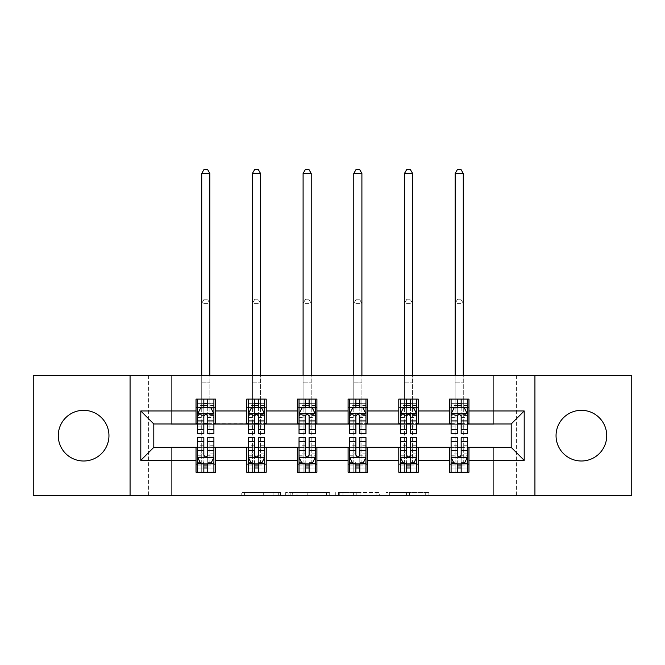 <?xml version="1.0" encoding="UTF-8"?>
<svg xmlns="http://www.w3.org/2000/svg" width="665" height="665" viewBox="0 0 665 665"><rect width="100%" height="100%" fill="white"/><g stroke="black" fill="none" stroke-linecap="round" stroke-linejoin="round"><path stroke-width="0.5" stroke-dasharray="3.33 2.49" d="M280.514 495.774L244.396 495.774L280.514 495.774L280.514 492.524L263.689 492.524L263.689 495.774L263.689 492.524L280.514 492.524L280.514 495.774L280.514 492.524L263.689 492.524L263.689 495.774L263.689 492.524L280.514 492.524L244.396 492.524L280.514 492.524M581.385 461.003A25.345 25.345 0 0 1 556.048 435.658A25.345 25.345 0 0 1 581.385 410.322A25.345 25.345 0 0 1 606.729 435.658A25.345 25.345 0 0 1 581.385 461.003M83.615 461.003A25.345 25.345 0 0 1 58.271 435.658A25.345 25.345 0 0 1 83.615 410.322A25.345 25.345 0 0 1 108.952 435.658A25.345 25.345 0 0 1 83.615 461.003M425.708 495.774L388.077 495.774L425.708 495.774L425.708 492.524L409.598 492.524L428.9 492.524L428.9 495.774L428.9 492.524L388.077 492.524L428.9 492.524L428.9 495.774L428.9 492.524L425.708 492.524L425.708 495.774M406.415 495.774L389.349 495.774L406.415 495.774L406.415 492.524L409.598 492.524L406.415 492.524L406.415 495.774L406.415 492.524L389.349 492.524L389.349 495.774L389.349 492.524L406.415 492.524L406.415 495.774M384.885 495.774L388.077 495.774L384.885 495.774L384.885 492.524L388.077 492.524L384.885 492.524L384.885 495.774M241.204 495.774L244.396 495.774L241.204 495.774L241.204 492.524L244.396 492.524L241.204 492.524L241.204 495.774M493.663 495.774L516.406 495.774L516.406 375.55L631.75 375.55L631.75 495.774L516.406 495.774L516.406 375.55L493.663 375.55L493.663 424.287L171.337 424.287L171.337 375.55L493.663 375.55L493.663 424.287L171.337 424.287L171.337 375.55L148.594 375.55L148.594 495.774L33.25 495.774L33.25 375.55L148.594 375.55L148.594 495.774L171.337 495.774L171.337 447.038L493.663 447.038L493.663 495.774L171.337 495.774L171.337 447.038L493.663 447.038L493.663 495.774M329.707 495.774L326.523 495.774L329.707 495.774L329.707 492.524L329.707 495.774M288.884 495.774L326.523 495.774L285.701 495.774L288.884 495.774L288.884 492.524L329.707 492.524L285.701 492.524L285.701 495.774L285.701 492.524L288.884 492.524L288.884 495.774M338.477 495.774L379.299 495.774L335.293 495.774L338.477 495.774L338.477 492.524L379.299 492.524L379.299 495.774L379.299 492.524L360.006 492.524L360.006 495.774M196.034 464.095L215.526 464.095L215.526 472.217L196.034 472.217L196.034 447.362L153.798 447.362L153.798 423.962L215.526 423.638L215.526 407.229L196.034 407.229L196.034 399.108L215.526 399.108L215.526 407.229M246.723 464.095L266.216 464.095L266.216 472.217L246.723 472.217L246.723 447.362L196.034 447.686M297.413 464.095L316.906 464.095L316.906 472.217L297.413 472.217L297.413 447.362L246.723 447.686M348.094 464.095L367.587 464.095L367.587 472.217L348.094 472.217L348.094 447.362L297.413 447.686M398.784 464.095L418.277 464.095L418.277 472.217L398.784 472.217L398.784 447.362L348.094 447.686M449.474 464.095L468.966 464.095L468.966 472.217L449.474 472.217L449.474 447.362L398.784 447.686M246.723 399.108L266.216 399.108L266.216 407.229L246.723 407.229L246.723 399.108M297.413 399.108L316.906 399.108L316.906 407.229L297.413 407.229L297.413 399.108M348.094 399.108L367.587 399.108L367.587 407.229L348.094 407.229L348.094 399.108M398.784 399.108L418.277 399.108L418.277 407.229L398.784 407.229L398.784 399.108M449.474 399.108L468.966 399.108L468.966 407.229L449.474 407.229L449.474 399.108M449.474 447.686L511.202 447.362L511.202 423.962L418.277 423.962L418.277 407.229M418.277 423.638L367.587 423.962L367.587 407.229M367.587 423.638L316.906 423.962L316.906 407.229M316.906 423.638L266.216 423.962L266.216 407.229M266.216 423.638L215.526 423.638M207.729 407.229L203.831 407.229M196.034 423.638L196.034 407.229M197.663 423.638L203.831 423.638M207.729 423.638L213.906 423.638M215.526 464.095L215.526 447.686M197.663 447.686L203.831 447.686M207.729 447.686L213.906 447.686M197.663 437.612L197.663 467.994L197.663 464.095L203.831 464.095M207.729 464.095L213.906 464.095L213.906 472.217L197.663 472.217L213.906 472.217M248.344 447.686L254.52 447.686M258.419 447.686L264.595 447.686M266.216 464.095L266.216 447.686M248.344 437.612L248.344 467.994L248.344 464.095L254.52 464.095M258.419 464.095L264.595 464.095L264.595 472.217L248.344 472.217L264.595 472.217M246.723 423.638L246.723 407.229M258.419 407.229L254.52 407.229M248.344 423.638L254.52 423.638M258.419 423.638L264.595 423.638M299.034 447.686L305.21 447.686M309.109 447.686L315.276 447.686M316.906 464.095L316.906 447.686M299.034 437.612L299.034 467.994L299.034 464.095L305.21 464.095M309.109 464.095L315.276 464.095L315.276 472.217L299.034 472.217L315.276 472.217M297.413 423.638L297.413 407.229M309.109 407.229L305.21 407.229M299.034 423.638L305.21 423.638M309.109 423.638L315.276 423.638M349.724 447.686L355.891 447.686M359.79 447.686L365.966 447.686M367.587 464.095L367.587 447.686M349.724 437.612L349.724 467.994L349.724 464.095L355.891 464.095M359.79 464.095L365.966 464.095L365.966 472.217L349.724 472.217L365.966 472.217M348.094 423.638L348.094 407.229M359.79 407.229L355.891 407.229M349.724 423.638L355.891 423.638M359.79 423.638L365.966 423.638M400.405 447.686L406.581 447.686M410.48 447.686L416.656 447.686M418.277 464.095L418.277 447.686M400.405 437.612L400.405 467.994L400.405 464.095L406.581 464.095M410.48 464.095L416.656 464.095L416.656 472.217L400.405 472.217L416.656 472.217M398.784 423.638L398.784 407.229M410.48 407.229L406.581 407.229M400.405 423.638L406.581 423.638M410.48 423.638L416.656 423.638M451.094 447.686L457.271 447.686M461.169 447.686L467.337 447.686M468.966 464.095L468.966 447.686M451.094 437.612L451.094 467.994L451.094 464.095L457.271 464.095M461.169 464.095L467.337 464.095L467.337 472.217L451.094 472.217L467.337 472.217M449.474 423.638L449.474 407.229M468.966 423.638L468.966 407.229M461.169 407.229L457.271 407.229M451.094 423.638L457.271 423.638M461.169 423.638L467.337 423.638M130.074 495.774L130.074 375.55M534.926 375.55L534.926 495.774M292.392 495.774L297.022 495.774L292.392 495.774L292.392 492.524L290.164 492.524L290.164 495.774L290.164 492.524L297.022 492.524L292.392 492.524L292.392 495.774M297.022 495.774L307.222 495.774L297.022 495.774L297.022 492.524L307.222 492.524L307.222 495.774L307.222 492.524L297.022 492.524L297.022 495.774M338.477 492.524L356.822 492.524L356.822 495.774L356.822 492.524L353.63 492.524L356.822 492.524L356.822 495.774L356.822 492.524L360.006 492.524M339.757 492.524L339.757 495.774L339.757 492.524M335.293 492.524L335.293 495.774L335.293 492.524M197.663 407.229L201.719 407.229L201.719 399.108L197.663 399.108L197.663 407.229L197.663 403.331L203.831 403.331L203.831 399.108L213.906 399.108L209.841 399.108L209.841 375.55M197.663 413.896L197.663 429.49L197.663 413.896L200.905 407.396L210.655 407.396L213.906 413.896L213.906 429.49L213.906 413.896M197.663 433.713L197.663 403.331L213.906 403.331L213.906 407.229L213.906 399.108M213.906 433.713L213.906 403.331L207.729 403.331L207.729 399.108M203.831 433.713L203.831 415.534L197.663 415.534M197.663 414.395L203.831 414.395L203.831 429.49L203.831 416.332C205.128 413.871 206.433 413.871 207.729 416.332L207.729 429.49L207.729 414.395L213.906 414.395M197.663 399.108L203.831 399.108M201.719 173.449L209.841 173.449L207.405 169.226L204.155 169.226L201.719 173.449L201.719 399.108L209.841 399.108L209.841 407.229L213.906 407.229M203.831 403.331L203.831 415.534M213.906 415.534L207.729 415.534L207.729 403.331M203.831 414.395L203.831 407.396M207.729 407.396L207.729 414.395M207.729 415.534L207.729 433.713M201.719 375.55L201.719 407.229L209.841 407.229L209.841 173.449M213.906 464.095L201.719 464.095L201.719 447.844L201.719 472.217L201.719 464.095L197.663 464.095L213.906 464.095L213.906 467.994L207.729 467.994L207.729 472.217M213.906 457.429L213.906 441.834L213.906 457.429L210.655 463.929L200.905 463.929L197.663 457.429L197.663 441.834L197.663 457.429M213.906 437.612L213.906 467.994L197.663 467.994L203.831 467.994L203.831 472.217M197.663 464.095L197.663 472.217M207.729 437.612L207.729 455.791L213.906 455.791M213.906 456.93L207.729 456.93L207.729 441.834L207.729 454.993C206.433 457.454 205.136 457.454 203.831 454.993L203.831 441.834L203.831 456.93L197.663 456.93M207.729 467.994L207.729 455.791M197.663 455.791L203.831 455.791L203.831 467.994M207.729 456.93L207.729 463.929M203.831 463.929L203.831 456.93M203.831 455.791L203.831 437.612M209.841 464.095L209.841 303.423L201.719 303.423L201.719 447.844L201.719 303.423L209.841 303.423L209.841 464.095M204.155 299.192L207.405 299.192L204.155 299.192L201.719 303.423L204.155 299.192M209.841 303.423L207.405 299.192L209.841 303.423M248.344 407.229L252.409 407.229L252.409 399.108L248.344 399.108L248.344 407.229L248.344 403.331L254.52 403.331L254.52 399.108L264.595 399.108L260.53 399.108L260.53 375.55M248.344 413.896L248.344 429.49L248.344 413.896L251.594 407.396L261.345 407.396L264.595 413.896L264.595 429.49L264.595 413.896M248.344 433.713L248.344 403.331L264.595 403.331L264.595 407.229L264.595 399.108M264.595 433.713L264.595 403.331L258.419 403.331L258.419 399.108M254.52 433.713L254.52 415.534L248.344 415.534M248.344 414.395L254.52 414.395L254.52 429.49L254.52 416.332C255.817 413.871 257.114 413.871 258.419 416.332L258.419 429.49L258.419 414.395L264.595 414.395M248.344 399.108L254.52 399.108M252.409 173.449L260.53 173.449L258.095 169.226L254.845 169.226L252.409 173.449L252.409 399.108L260.53 399.108L260.53 407.229L264.595 407.229M254.52 403.331L254.52 415.534M264.595 415.534L258.419 415.534L258.419 403.331M254.52 414.395L254.52 407.396M258.419 407.396L258.419 414.395M258.419 415.534L258.419 433.713M252.409 375.55L252.409 407.229L260.53 407.229L260.53 173.449M299.034 407.229L303.099 407.229L303.099 399.108L299.034 399.108L299.034 407.229L299.034 403.331L305.21 403.331L305.21 399.108L315.276 399.108L311.22 399.108L311.22 375.55M299.034 413.896L299.034 429.49L299.034 413.896L302.284 407.396L312.026 407.396L315.276 413.896L315.276 429.49L315.276 413.896M299.034 433.713L299.034 403.331L315.276 403.331L315.276 407.229L315.276 399.108M315.276 433.713L315.276 403.331L309.109 403.331L309.109 399.108M305.21 433.713L305.21 415.534L299.034 415.534M299.034 414.395L305.21 414.395L305.21 429.49L305.21 416.332C306.507 413.871 307.804 413.871 309.109 416.332L309.109 429.49L309.109 414.395L315.276 414.395M299.034 399.108L305.21 399.108M303.099 173.449L311.22 173.449L308.784 169.226L305.534 169.226L303.099 173.449L303.099 399.108L311.22 399.108L311.22 407.229L315.276 407.229M305.21 403.331L305.21 415.534M315.276 415.534L309.109 415.534L309.109 403.331M305.21 414.395L305.21 407.396M309.109 407.396L309.109 414.395M309.109 415.534L309.109 433.713M303.099 375.55L303.099 407.229L311.22 407.229L311.22 173.449M264.595 464.095L252.409 464.095L252.409 447.844L252.409 472.217L252.409 464.095L248.344 464.095L264.595 464.095L264.595 467.994L258.419 467.994L258.419 472.217M264.595 457.429L264.595 441.834L264.595 457.429L261.345 463.929L251.594 463.929L248.344 457.429L248.344 441.834L248.344 457.429M264.595 437.612L264.595 467.994L248.344 467.994L254.52 467.994L254.52 472.217M248.344 464.095L248.344 472.217M258.419 437.612L258.419 455.791L264.595 455.791M264.595 456.93L258.419 456.93L258.419 441.834L258.419 454.993C257.122 457.454 255.826 457.454 254.52 454.993L254.52 441.834L254.52 456.93L248.344 456.93M258.419 467.994L258.419 455.791M248.344 455.791L254.52 455.791L254.52 467.994M258.419 456.93L258.419 463.929M254.52 463.929L254.52 456.93M254.52 455.791L254.52 437.612M260.53 464.095L260.53 303.423L252.409 303.423L252.409 447.844L252.409 303.423L260.53 303.423L260.53 464.095M254.845 299.192L258.095 299.192L254.845 299.192L252.409 303.423L254.845 299.192M260.53 303.423L258.095 299.192L260.53 303.423M315.276 464.095L303.099 464.095L303.099 447.844L303.099 472.217L303.099 464.095L299.034 464.095L315.276 464.095L315.276 467.994L309.109 467.994L309.109 472.217M315.276 457.429L315.276 441.834L315.276 457.429L312.026 463.929L302.284 463.929L299.034 457.429L299.034 441.834L299.034 457.429M315.276 437.612L315.276 467.994L299.034 467.994L305.21 467.994L305.21 472.217M299.034 464.095L299.034 472.217M309.109 437.612L309.109 455.791L315.276 455.791M315.276 456.93L309.109 456.93L309.109 441.834L309.109 454.993C307.812 457.454 306.507 457.454 305.21 454.993L305.21 441.834L305.21 456.93L299.034 456.93M309.109 467.994L309.109 455.791M299.034 455.791L305.21 455.791L305.21 467.994M309.109 456.93L309.109 463.929M305.21 463.929L305.21 456.93M305.21 455.791L305.21 437.612M311.22 464.095L311.22 303.423L303.099 303.423L303.099 447.844L303.099 303.423L311.22 303.423L311.22 464.095M305.534 299.192L308.784 299.192L305.534 299.192L303.099 303.423L305.534 299.192M311.22 303.423L308.784 299.192L311.22 303.423M349.724 407.229L353.78 407.229L353.78 399.108L349.724 399.108L349.724 407.229L349.724 403.331L355.891 403.331L355.891 399.108L365.966 399.108L361.901 399.108L361.901 375.55M349.724 413.896L349.724 429.49L349.724 413.896L352.974 407.396L362.716 407.396L365.966 413.896L365.966 429.49L365.966 413.896M349.724 433.713L349.724 403.331L365.966 403.331L365.966 407.229L365.966 399.108M365.966 433.713L365.966 403.331L359.79 403.331L359.79 399.108M355.891 433.713L355.891 415.534L349.724 415.534M349.724 414.395L355.891 414.395L355.891 429.49L355.891 416.332C357.188 413.871 358.493 413.871 359.79 416.332L359.79 429.49L359.79 414.395L365.966 414.395M349.724 399.108L355.891 399.108M353.78 173.449L361.901 173.449L359.466 169.226L356.216 169.226L353.78 173.449L353.78 399.108L361.901 399.108L361.901 407.229L365.966 407.229M355.891 403.331L355.891 415.534M365.966 415.534L359.79 415.534L359.79 403.331M355.891 414.395L355.891 407.396M359.79 407.396L359.79 414.395M359.79 415.534L359.79 433.713M353.78 375.55L353.78 407.229L361.901 407.229L361.901 173.449M400.405 407.229L404.47 407.229L404.47 399.108L400.405 399.108L400.405 407.229L400.405 403.331L406.581 403.331L406.581 399.108L416.656 399.108L412.591 399.108L412.591 375.55M400.405 413.896L400.405 429.49L400.405 413.896L403.655 407.396L413.406 407.396L416.656 413.896L416.656 429.49L416.656 413.896M400.405 433.713L400.405 403.331L416.656 403.331L416.656 407.229L416.656 399.108M416.656 433.713L416.656 403.331L410.48 403.331L410.48 399.108M406.581 433.713L406.581 415.534L400.405 415.534M400.405 414.395L406.581 414.395L406.581 429.49L406.581 416.332C407.878 413.871 409.175 413.871 410.48 416.332L410.48 429.49L410.48 414.395L416.656 414.395M400.405 399.108L406.581 399.108M404.47 173.449L412.591 173.449L410.155 169.226L406.905 169.226L404.47 173.449L404.47 399.108L412.591 399.108L412.591 407.229L416.656 407.229M406.581 403.331L406.581 415.534M416.656 415.534L410.48 415.534L410.48 403.331M406.581 414.395L406.581 407.396M410.48 407.396L410.48 414.395M410.48 415.534L410.48 433.713M404.47 375.55L404.47 407.229L412.591 407.229L412.591 173.449M451.094 407.229L455.159 407.229L455.159 399.108L451.094 399.108L451.094 407.229L451.094 403.331L457.271 403.331L457.271 399.108L467.337 399.108L463.281 399.108L463.281 375.55M451.094 413.896L451.094 429.49L451.094 413.896L454.345 407.396L464.095 407.396L467.337 413.896L467.337 429.49L467.337 413.896M451.094 433.713L451.094 403.331L467.337 403.331L467.337 407.229L467.337 399.108M467.337 433.713L467.337 403.331L461.169 403.331L461.169 399.108M457.271 433.713L457.271 415.534L451.094 415.534M451.094 414.395L457.271 414.395L457.271 429.49L457.271 416.332C458.567 413.871 459.864 413.871 461.169 416.332L461.169 429.49L461.169 414.395L467.337 414.395M451.094 399.108L457.271 399.108M455.159 173.449L463.281 173.449L460.845 169.226L457.595 169.226L455.159 173.449L455.159 399.108L463.281 399.108L463.281 407.229L467.337 407.229M457.271 403.331L457.271 415.534M467.337 415.534L461.169 415.534L461.169 403.331M457.271 414.395L457.271 407.396M461.169 407.396L461.169 414.395M461.169 415.534L461.169 433.713M455.159 375.55L455.159 407.229L463.281 407.229L463.281 173.449M365.966 464.095L353.78 464.095L353.78 447.844L353.78 472.217L353.78 464.095L349.724 464.095L365.966 464.095L365.966 467.994L359.79 467.994L359.79 472.217M365.966 457.429L365.966 441.834L365.966 457.429L362.716 463.929L352.974 463.929L349.724 457.429L349.724 441.834L349.724 457.429M365.966 437.612L365.966 467.994L349.724 467.994L355.891 467.994L355.891 472.217M349.724 464.095L349.724 472.217M359.79 437.612L359.79 455.791L365.966 455.791M365.966 456.93L359.79 456.93L359.79 441.834L359.79 454.993C358.493 457.454 357.196 457.454 355.891 454.993L355.891 441.834L355.891 456.93L349.724 456.93M359.79 467.994L359.79 455.791M349.724 455.791L355.891 455.791L355.891 467.994M359.79 456.93L359.79 463.929M355.891 463.929L355.891 456.93M355.891 455.791L355.891 437.612M361.901 464.095L361.901 303.423L353.78 303.423L353.78 447.844L353.78 303.423L361.901 303.423L361.901 464.095M356.216 299.192L359.466 299.192L356.216 299.192L353.78 303.423L356.216 299.192M361.901 303.423L359.466 299.192L361.901 303.423M416.656 464.095L404.47 464.095L404.47 447.844L404.47 472.217L404.47 464.095L400.405 464.095L416.656 464.095L416.656 467.994L410.48 467.994L410.48 472.217M416.656 457.429L416.656 441.834L416.656 457.429L413.406 463.929L403.655 463.929L400.405 457.429L400.405 441.834L400.405 457.429M416.656 437.612L416.656 467.994L400.405 467.994L406.581 467.994L406.581 472.217M400.405 464.095L400.405 472.217M410.48 437.612L410.48 455.791L416.656 455.791M416.656 456.93L410.48 456.93L410.48 441.834L410.48 454.993C409.183 457.454 407.886 457.454 406.581 454.993L406.581 441.834L406.581 456.93L400.405 456.93M410.48 467.994L410.48 455.791M400.405 455.791L406.581 455.791L406.581 467.994M410.48 456.93L410.48 463.929M406.581 463.929L406.581 456.93M406.581 455.791L406.581 437.612M412.591 464.095L412.591 303.423L404.47 303.423L404.47 447.844L404.47 303.423L412.591 303.423L412.591 464.095M406.905 299.192L410.155 299.192L406.905 299.192L404.47 303.423L406.905 299.192M412.591 303.423L410.155 299.192L412.591 303.423M467.337 464.095L455.159 464.095L455.159 447.844L455.159 472.217L455.159 464.095L451.094 464.095L467.337 464.095L467.337 467.994L461.169 467.994L461.169 472.217M467.337 457.429L467.337 441.834L467.337 457.429L464.095 463.929L454.345 463.929L451.094 457.429L451.094 441.834L451.094 457.429M467.337 437.612L467.337 467.994L451.094 467.994L457.271 467.994L457.271 472.217M451.094 464.095L451.094 472.217M461.169 437.612L461.169 455.791L467.337 455.791M467.337 456.93L461.169 456.93L461.169 441.834L461.169 454.993C459.872 457.454 458.567 457.454 457.271 454.993L457.271 441.834L457.271 456.93L451.094 456.93M461.169 467.994L461.169 455.791M451.094 455.791L457.271 455.791L457.271 467.994M461.169 456.93L461.169 463.929M457.271 463.929L457.271 456.93M457.271 455.791L457.271 437.612M463.281 464.095L463.281 303.423L455.159 303.423L455.159 447.844L455.159 303.423L463.281 303.423L463.281 464.095M457.595 299.192L460.845 299.192L457.595 299.192L455.159 303.423L457.595 299.192M463.281 303.423L460.845 299.192L463.281 303.423M278.286 492.524L278.286 495.774L278.286 492.524M273.897 492.524L273.897 495.774L273.897 492.524M244.396 492.524L244.396 495.774L244.396 492.524M326.523 492.524L326.523 495.774L326.523 492.524M376.116 492.524L376.116 495.774L376.116 492.524M353.63 492.524L353.63 495.774L353.63 492.524M342.949 492.524L342.949 495.774L342.949 492.524M409.598 492.524L409.598 495.774L409.598 492.524M388.077 492.524L388.077 495.774L388.077 492.524M197.738 413.73L213.822 413.73M197.663 426.107L203.831 426.107M203.831 408.917L197.663 408.917M213.906 408.917L207.729 408.917M200.714 407.786L203.831 407.786M207.729 407.786L210.847 407.786M207.729 426.107L213.906 426.107M197.663 417.396L203.831 417.396M207.729 417.396L213.906 417.396M213.906 405.401L207.729 405.401M203.831 405.401L197.663 405.401M201.719 382.865L209.841 382.865L201.719 382.865M213.822 457.595L197.738 457.595M213.906 445.218L207.729 445.218M207.729 462.408L213.906 462.408M197.663 462.408L203.831 462.408M210.847 463.538L207.729 463.538M203.831 463.538L200.714 463.538M203.831 445.218L197.663 445.218M213.906 453.929L207.729 453.929M203.831 453.929L197.663 453.929M197.663 465.924L203.831 465.924M207.729 465.924L213.906 465.924M201.719 447.844L209.841 447.844L201.719 447.844M248.427 413.73L264.512 413.73M248.344 426.107L254.52 426.107M254.52 408.917L248.344 408.917M264.595 408.917L258.419 408.917M251.403 407.786L254.52 407.786M258.419 407.786L261.536 407.786M258.419 426.107L264.595 426.107M248.344 417.396L254.52 417.396M258.419 417.396L264.595 417.396M264.595 405.401L258.419 405.401M254.52 405.401L248.344 405.401M252.409 382.865L260.53 382.865L252.409 382.865M299.117 413.73L315.202 413.73M299.034 426.107L305.21 426.107M305.21 408.917L299.034 408.917M315.276 408.917L309.109 408.917M302.085 407.786L305.21 407.786M309.109 407.786L312.226 407.786M309.109 426.107L315.276 426.107M299.034 417.396L305.21 417.396M309.109 417.396L315.276 417.396M315.276 405.401L309.109 405.401M305.21 405.401L299.034 405.401M303.099 382.865L311.22 382.865L303.099 382.865M264.512 457.595L248.427 457.595M264.595 445.218L258.419 445.218M258.419 462.408L264.595 462.408M248.344 462.408L254.52 462.408M261.536 463.538L258.419 463.538M254.52 463.538L251.403 463.538M254.52 445.218L248.344 445.218M264.595 453.929L258.419 453.929M254.52 453.929L248.344 453.929M248.344 465.924L254.52 465.924M258.419 465.924L264.595 465.924M252.409 447.844L260.53 447.844L252.409 447.844M315.202 457.595L299.117 457.595M315.276 445.218L309.109 445.218M309.109 462.408L315.276 462.408M299.034 462.408L305.21 462.408M312.226 463.538L309.109 463.538M305.21 463.538L302.085 463.538M305.21 445.218L299.034 445.218M315.276 453.929L309.109 453.929M305.21 453.929L299.034 453.929M299.034 465.924L305.21 465.924M309.109 465.924L315.276 465.924M303.099 447.844L311.22 447.844L303.099 447.844M349.798 413.73L365.883 413.73M349.724 426.107L355.891 426.107M355.891 408.917L349.724 408.917M365.966 408.917L359.79 408.917M352.774 407.786L355.891 407.786M359.79 407.786L362.915 407.786M359.79 426.107L365.966 426.107M349.724 417.396L355.891 417.396M359.79 417.396L365.966 417.396M365.966 405.401L359.79 405.401M355.891 405.401L349.724 405.401M353.78 382.865L361.901 382.865L353.78 382.865M400.488 413.73L416.573 413.73M400.405 426.107L406.581 426.107M406.581 408.917L400.405 408.917M416.656 408.917L410.48 408.917M403.464 407.786L406.581 407.786M410.48 407.786L413.597 407.786M410.48 426.107L416.656 426.107M400.405 417.396L406.581 417.396M410.48 417.396L416.656 417.396M416.656 405.401L410.48 405.401M406.581 405.401L400.405 405.401M404.47 382.865L412.591 382.865L404.47 382.865M451.178 413.73L467.262 413.73M451.094 426.107L457.271 426.107M457.271 408.917L451.094 408.917M467.337 408.917L461.169 408.917M454.153 407.786L457.271 407.786M461.169 407.786L464.286 407.786M461.169 426.107L467.337 426.107M451.094 417.396L457.271 417.396M461.169 417.396L467.337 417.396M467.337 405.401L461.169 405.401M457.271 405.401L451.094 405.401M455.159 382.865L463.281 382.865L455.159 382.865M365.883 457.595L349.798 457.595M365.966 445.218L359.79 445.218M359.79 462.408L365.966 462.408M349.724 462.408L355.891 462.408M362.915 463.538L359.79 463.538M355.891 463.538L352.774 463.538M355.891 445.218L349.724 445.218M365.966 453.929L359.79 453.929M355.891 453.929L349.724 453.929M349.724 465.924L355.891 465.924M359.79 465.924L365.966 465.924M353.78 447.844L361.901 447.844L353.78 447.844M416.573 457.595L400.488 457.595M416.656 445.218L410.48 445.218M410.48 462.408L416.656 462.408M400.405 462.408L406.581 462.408M413.597 463.538L410.48 463.538M406.581 463.538L403.464 463.538M406.581 445.218L400.405 445.218M416.656 453.929L410.48 453.929M406.581 453.929L400.405 453.929M400.405 465.924L406.581 465.924M410.48 465.924L416.656 465.924M404.47 447.844L412.591 447.844L404.47 447.844M467.262 457.595L451.178 457.595M467.337 445.218L461.169 445.218M461.169 462.408L467.337 462.408M451.094 462.408L457.271 462.408M464.286 463.538L461.169 463.538M457.271 463.538L454.153 463.538M457.271 445.218L451.094 445.218M467.337 453.929L461.169 453.929M457.271 453.929L451.094 453.929M451.094 465.924L457.271 465.924M461.169 465.924L467.337 465.924M455.159 447.844L463.281 447.844L455.159 447.844M197.663 429.49L203.831 429.49M207.729 429.49L213.906 429.49M213.906 441.834L207.729 441.834M203.831 441.834L197.663 441.834M248.344 429.49L254.52 429.49M258.419 429.49L264.595 429.49M299.034 429.49L305.21 429.49M309.109 429.49L315.276 429.49M264.595 441.834L258.419 441.834M254.52 441.834L248.344 441.834M315.276 441.834L309.109 441.834M305.21 441.834L299.034 441.834M349.724 429.49L355.891 429.49M359.79 429.49L365.966 429.49M400.405 429.49L406.581 429.49M410.48 429.49L416.656 429.49M451.094 429.49L457.271 429.49M461.169 429.49L467.337 429.49M365.966 441.834L359.79 441.834M355.891 441.834L349.724 441.834M416.656 441.834L410.48 441.834M406.581 441.834L400.405 441.834M467.337 441.834L461.169 441.834M457.271 441.834L451.094 441.834"/><path stroke-width="1" d="M581.385 410.322A25.345 25.345 0 0 0 556.048 435.658A25.345 25.345 0 0 0 581.385 461.003A25.345 25.345 0 0 0 606.729 435.658A25.345 25.345 0 0 0 581.385 410.322M83.615 410.322A25.345 25.345 0 0 0 58.271 435.658A25.345 25.345 0 0 0 83.615 461.003A25.345 25.345 0 0 0 108.952 435.658A25.345 25.345 0 0 0 83.615 410.322M534.926 495.774L631.75 495.774L631.75 375.55L534.926 375.55L534.926 495.774L130.074 495.774L130.074 375.55L33.25 375.55L33.25 495.774L130.074 495.774M534.926 375.55L130.074 375.55M468.966 410.97L468.966 399.108L449.474 399.108L449.474 410.97L418.277 410.97L418.277 399.108L398.784 399.108L398.784 410.97L367.587 410.97L367.587 399.108L348.094 399.108L348.094 410.97L316.906 410.97L316.906 399.108L297.413 399.108L297.413 410.97L266.216 410.97L266.216 399.108L246.723 399.108L246.723 410.97L215.526 410.97L215.526 399.108L196.034 399.108L196.034 410.97L140.797 410.97L140.797 460.355L153.798 447.362L196.034 447.362L196.034 472.217L215.526 472.217L215.526 447.362L246.723 447.362L246.723 472.217L266.216 472.217L266.216 447.362L297.413 447.362L297.413 472.217L316.906 472.217L316.906 447.362L348.094 447.362L348.094 472.217L367.587 472.217L367.587 447.362L398.784 447.362L398.784 472.217L418.277 472.217L418.277 447.362L449.474 447.362L449.474 472.217L468.966 472.217L468.966 447.362L511.202 447.362L511.202 423.962L468.966 423.962L468.966 410.97L524.203 410.97L524.203 460.355L468.966 460.355M449.474 460.355L418.277 460.355M398.784 460.355L367.587 460.355M348.094 460.355L316.906 460.355M297.413 460.355L266.216 460.355M246.723 460.355L215.526 460.355M196.034 460.355L140.797 460.355M449.474 410.97L449.474 423.962L418.277 423.962L418.277 410.97M398.784 410.97L398.784 423.962L367.587 423.962L367.587 410.97M348.094 410.97L348.094 423.962L316.906 423.962L316.906 410.97M297.413 410.97L297.413 423.962L266.216 423.962L266.216 410.97M246.723 410.97L246.723 423.962L215.526 423.962L215.526 410.97M196.034 410.97L196.034 423.962L153.798 423.962L140.797 410.97M153.798 423.962L153.798 447.362M524.203 460.355L511.202 447.362M511.202 423.962L524.203 410.97M196.034 407.229L197.663 407.229M203.831 407.229L207.729 407.229M213.906 407.229L215.526 407.229M196.034 423.638L197.663 423.638M203.831 423.638L207.729 423.638M213.906 423.638L215.526 423.638M196.034 447.686L197.663 447.686M203.831 447.686L207.729 447.686M213.906 447.686L215.526 447.686M196.034 464.095L197.663 464.095M203.831 464.095L207.729 464.095M213.906 464.095L215.526 464.095M246.723 447.686L248.344 447.686M254.52 447.686L258.419 447.686M264.595 447.686L266.216 447.686M246.723 464.095L248.344 464.095M254.52 464.095L258.419 464.095M264.595 464.095L266.216 464.095M246.723 407.229L248.344 407.229M254.52 407.229L258.419 407.229M264.595 407.229L266.216 407.229M246.723 423.638L248.344 423.638M254.52 423.638L258.419 423.638M264.595 423.638L266.216 423.638M297.413 447.686L299.034 447.686M305.21 447.686L309.109 447.686M315.276 447.686L316.906 447.686M297.413 464.095L299.034 464.095M305.21 464.095L309.109 464.095M315.276 464.095L316.906 464.095M297.413 407.229L299.034 407.229M305.21 407.229L309.109 407.229M315.276 407.229L316.906 407.229M297.413 423.638L299.034 423.638M305.21 423.638L309.109 423.638M315.276 423.638L316.906 423.638M348.094 447.686L349.724 447.686M355.891 447.686L359.79 447.686M365.966 447.686L367.587 447.686M348.094 464.095L349.724 464.095M355.891 464.095L359.79 464.095M365.966 464.095L367.587 464.095M348.094 407.229L349.724 407.229M355.891 407.229L359.79 407.229M365.966 407.229L367.587 407.229M348.094 423.638L349.724 423.638M355.891 423.638L359.79 423.638M365.966 423.638L367.587 423.638M398.784 447.686L400.405 447.686M406.581 447.686L410.48 447.686M416.656 447.686L418.277 447.686M398.784 464.095L400.405 464.095M406.581 464.095L410.48 464.095M416.656 464.095L418.277 464.095M398.784 407.229L400.405 407.229M406.581 407.229L410.48 407.229M416.656 407.229L418.277 407.229M398.784 423.638L400.405 423.638M406.581 423.638L410.48 423.638M416.656 423.638L418.277 423.638M449.474 447.686L451.094 447.686M457.271 447.686L461.169 447.686M467.337 447.686L468.966 447.686M449.474 464.095L451.094 464.095M457.271 464.095L461.169 464.095M467.337 464.095L468.966 464.095M449.474 407.229L451.094 407.229M457.271 407.229L461.169 407.229M467.337 407.229L468.966 407.229M449.474 423.638L451.094 423.638M457.271 423.638L461.169 423.638M467.337 423.638L468.966 423.638M207.729 403.331L203.831 403.331M213.906 429.64L207.729 429.64L207.729 433.713L213.906 433.713L213.906 413.896L210.655 407.396L200.905 407.396L197.663 413.896L197.663 433.713L203.831 433.713L203.831 429.64L197.663 429.64M197.663 413.896L197.663 399.108M213.906 413.896L213.906 399.108M203.831 407.396L203.831 399.108M207.729 399.108L207.729 407.396M207.729 429.64L207.729 416.332C206.433 413.829 205.136 413.829 203.831 416.332L203.831 429.64M209.841 375.55L209.841 173.449L201.719 173.449L201.719 375.55M201.719 173.449L204.155 169.226L207.405 169.226L209.841 173.449M203.831 467.994L207.729 467.994M197.663 441.685L203.831 441.685L203.831 437.612L197.663 437.612L197.663 457.429L200.905 463.929L210.655 463.929L213.906 457.429L213.906 437.612L207.729 437.612L207.729 441.685L213.906 441.685M213.906 457.429L213.906 472.217M197.663 457.429L197.663 472.217M207.729 463.929L207.729 472.217M203.831 472.217L203.831 463.929M203.831 441.685L203.831 454.993C205.128 457.495 206.433 457.495 207.729 454.993L207.729 441.685M258.419 403.331L254.52 403.331M264.595 429.64L258.419 429.64L258.419 433.713L264.595 433.713L264.595 413.896L261.345 407.396L251.594 407.396L248.344 413.896L248.344 433.713L254.52 433.713L254.52 429.64L248.344 429.64M248.344 413.896L248.344 399.108M264.595 413.896L264.595 399.108M254.52 407.396L254.52 399.108M258.419 399.108L258.419 407.396M258.419 429.64L258.419 416.332C257.122 413.829 255.817 413.829 254.52 416.332L254.52 429.64M260.53 375.55L260.53 173.449L252.409 173.449L252.409 375.55M252.409 173.449L254.845 169.226L258.095 169.226L260.53 173.449M309.109 403.331L305.21 403.331M315.276 429.64L309.109 429.64L309.109 433.713L315.276 433.713L315.276 413.896L312.026 407.396L302.284 407.396L299.034 413.896L299.034 433.713L305.21 433.713L305.21 429.64L299.034 429.64M299.034 413.896L299.034 399.108M315.276 413.896L315.276 399.108M305.21 407.396L305.21 399.108M309.109 399.108L309.109 407.396M309.109 429.64L309.109 416.332C307.812 413.829 306.507 413.829 305.21 416.332L305.21 429.64M311.22 375.55L311.22 173.449L303.099 173.449L303.099 375.55M303.099 173.449L305.534 169.226L308.784 169.226L311.22 173.449M254.52 467.994L258.419 467.994M248.344 441.685L254.52 441.685L254.52 437.612L248.344 437.612L248.344 457.429L251.594 463.929L261.345 463.929L264.595 457.429L264.595 437.612L258.419 437.612L258.419 441.685L264.595 441.685M264.595 457.429L264.595 472.217M248.344 457.429L248.344 472.217M258.419 463.929L258.419 472.217M254.52 472.217L254.52 463.929M254.52 441.685L254.52 454.993C255.817 457.495 257.114 457.495 258.419 454.993L258.419 441.685M305.21 467.994L309.109 467.994M299.034 441.685L305.21 441.685L305.21 437.612L299.034 437.612L299.034 457.429L302.284 463.929L312.026 463.929L315.276 457.429L315.276 437.612L309.109 437.612L309.109 441.685L315.276 441.685M315.276 457.429L315.276 472.217M299.034 457.429L299.034 472.217M309.109 463.929L309.109 472.217M305.21 472.217L305.21 463.929M305.21 441.685L305.21 454.993C306.507 457.495 307.804 457.495 309.109 454.993L309.109 441.685M359.79 403.331L355.891 403.331M365.966 429.64L359.79 429.64L359.79 433.713L365.966 433.713L365.966 413.896L362.716 407.396L352.974 407.396L349.724 413.896L349.724 433.713L355.891 433.713L355.891 429.64L349.724 429.64M349.724 413.896L349.724 399.108M365.966 413.896L365.966 399.108M355.891 407.396L355.891 399.108M359.79 399.108L359.79 407.396M359.79 429.64L359.79 416.332C358.493 413.829 357.196 413.829 355.891 416.332L355.891 429.64M361.901 375.55L361.901 173.449L353.78 173.449L353.78 375.55M353.78 173.449L356.216 169.226L359.466 169.226L361.901 173.449M410.48 403.331L406.581 403.331M416.656 429.64L410.48 429.64L410.48 433.713L416.656 433.713L416.656 413.896L413.406 407.396L403.655 407.396L400.405 413.896L400.405 433.713L406.581 433.713L406.581 429.64L400.405 429.64M400.405 413.896L400.405 399.108M416.656 413.896L416.656 399.108M406.581 407.396L406.581 399.108M410.48 399.108L410.48 407.396M410.48 429.64L410.48 416.332C409.183 413.829 407.886 413.829 406.581 416.332L406.581 429.64M412.591 375.55L412.591 173.449L404.47 173.449L404.47 375.55M404.47 173.449L406.905 169.226L410.155 169.226L412.591 173.449M461.169 403.331L457.271 403.331M467.337 429.64L461.169 429.64L461.169 433.713L467.337 433.713L467.337 413.896L464.095 407.396L454.345 407.396L451.094 413.896L451.094 433.713L457.271 433.713L457.271 429.64L451.094 429.64M451.094 413.896L451.094 399.108M467.337 413.896L467.337 399.108M457.271 407.396L457.271 399.108M461.169 399.108L461.169 407.396M461.169 429.64L461.169 416.332C459.872 413.829 458.567 413.829 457.271 416.332L457.271 429.64M463.281 375.55L463.281 173.449L455.159 173.449L455.159 375.55M455.159 173.449L457.595 169.226L460.845 169.226L463.281 173.449M355.891 467.994L359.79 467.994M349.724 441.685L355.891 441.685L355.891 437.612L349.724 437.612L349.724 457.429L352.974 463.929L362.716 463.929L365.966 457.429L365.966 437.612L359.79 437.612L359.79 441.685L365.966 441.685M365.966 457.429L365.966 472.217M349.724 457.429L349.724 472.217M359.79 463.929L359.79 472.217M355.891 472.217L355.891 463.929M355.891 441.685L355.891 454.993C357.188 457.495 358.493 457.495 359.79 454.993L359.79 441.685M406.581 467.994L410.48 467.994M400.405 441.685L406.581 441.685L406.581 437.612L400.405 437.612L400.405 457.429L403.655 463.929L413.406 463.929L416.656 457.429L416.656 437.612L410.48 437.612L410.48 441.685L416.656 441.685M416.656 457.429L416.656 472.217M400.405 457.429L400.405 472.217M410.48 463.929L410.48 472.217M406.581 472.217L406.581 463.929M406.581 441.685L406.581 454.993C407.878 457.495 409.183 457.495 410.48 454.993L410.48 441.685M457.271 467.994L461.169 467.994M451.094 441.685L457.271 441.685L457.271 437.612L451.094 437.612L451.094 457.429L454.345 463.929L464.095 463.929L467.337 457.429L467.337 437.612L461.169 437.612L461.169 441.685L467.337 441.685M467.337 457.429L467.337 472.217M451.094 457.429L451.094 472.217M461.169 463.929L461.169 472.217M457.271 472.217L457.271 463.929M457.271 441.685L457.271 454.993C458.567 457.495 459.864 457.495 461.169 454.993L461.169 441.685M213.822 413.73L197.738 413.73M197.663 407.786L200.714 407.786M210.847 407.786L213.906 407.786M203.831 420.928L197.663 420.928M213.906 420.928L207.729 420.928M207.729 405.401L203.831 405.401M197.738 457.595L213.822 457.595M213.906 463.538L210.847 463.538M200.714 463.538L197.663 463.538M207.729 450.396L213.906 450.396M197.663 450.396L203.831 450.396M203.831 465.924L207.729 465.924M264.512 413.73L248.427 413.73M248.344 407.786L251.403 407.786M261.536 407.786L264.595 407.786M254.52 420.928L248.344 420.928M264.595 420.928L258.419 420.928M258.419 405.401L254.52 405.401M315.202 413.73L299.117 413.73M299.034 407.786L302.085 407.786M312.226 407.786L315.276 407.786M305.21 420.928L299.034 420.928M315.276 420.928L309.109 420.928M309.109 405.401L305.21 405.401M248.427 457.595L264.512 457.595M264.595 463.538L261.536 463.538M251.403 463.538L248.344 463.538M258.419 450.396L264.595 450.396M248.344 450.396L254.52 450.396M254.52 465.924L258.419 465.924M299.117 457.595L315.202 457.595M315.276 463.538L312.226 463.538M302.085 463.538L299.034 463.538M309.109 450.396L315.276 450.396M299.034 450.396L305.21 450.396M305.21 465.924L309.109 465.924M365.883 413.73L349.798 413.73M349.724 407.786L352.774 407.786M362.915 407.786L365.966 407.786M355.891 420.928L349.724 420.928M365.966 420.928L359.79 420.928M359.79 405.401L355.891 405.401M416.573 413.73L400.488 413.73M400.405 407.786L403.464 407.786M413.597 407.786L416.656 407.786M406.581 420.928L400.405 420.928M416.656 420.928L410.48 420.928M410.48 405.401L406.581 405.401M467.262 413.73L451.178 413.73M451.094 407.786L454.153 407.786M464.286 407.786L467.337 407.786M457.271 420.928L451.094 420.928M467.337 420.928L461.169 420.928M461.169 405.401L457.271 405.401M349.798 457.595L365.883 457.595M365.966 463.538L362.915 463.538M352.774 463.538L349.724 463.538M359.79 450.396L365.966 450.396M349.724 450.396L355.891 450.396M355.891 465.924L359.79 465.924M400.488 457.595L416.573 457.595M416.656 463.538L413.597 463.538M403.464 463.538L400.405 463.538M410.48 450.396L416.656 450.396M400.405 450.396L406.581 450.396M406.581 465.924L410.48 465.924M451.178 457.595L467.262 457.595M467.337 463.538L464.286 463.538M454.153 463.538L451.094 463.538M461.169 450.396L467.337 450.396M451.094 450.396L457.271 450.396M457.271 465.924L461.169 465.924"/></g></svg>

